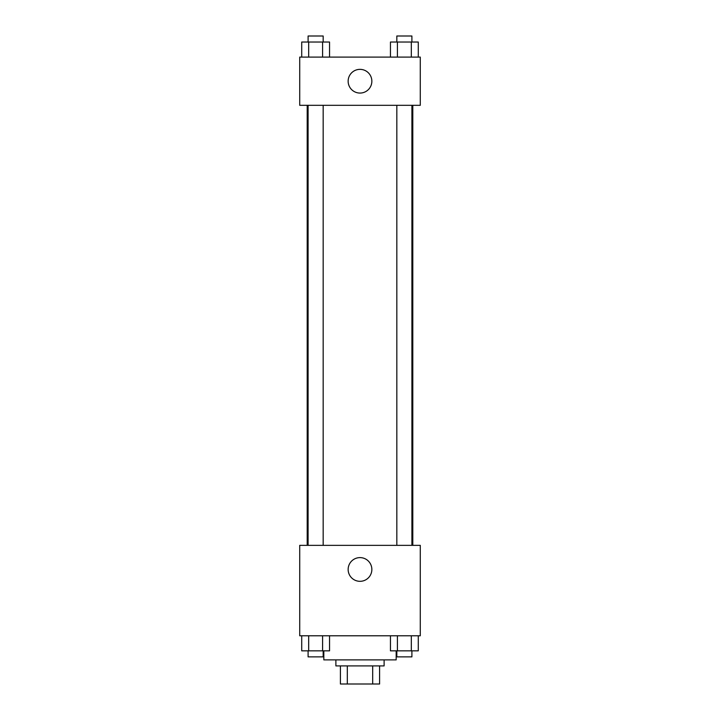 <?xml version="1.0" encoding="UTF-8"?>
<svg xmlns="http://www.w3.org/2000/svg" width="720" height="720" viewBox="0 0 720 720"><rect width="100%" height="100%" fill="white"/><g stroke="black" fill="none" stroke-linecap="round" stroke-linejoin="round"><path stroke-width="1.08" d="M372.69 665.919L372.69 684L340.407 684L340.407 665.919M372.69 684L379.593 684L379.593 665.919L379.593 684M384.111 659.889L384.111 665.919L335.889 665.919L335.889 659.889M347.31 665.919L347.31 684M323.829 650.844L323.829 659.889L396.171 659.889L396.171 650.844M420.282 635.778L299.718 635.778L299.718 545.355L420.282 545.355L420.282 635.778M360 581.319A11.853 11.853 0 0 1 349.731 563.544A11.853 11.853 0 0 1 370.269 563.544A11.853 11.853 0 0 1 360 581.319M412.803 105.318L412.803 545.355M396.828 545.355L396.828 105.318M323.172 105.318L323.172 545.355M420.282 105.318L299.718 105.318L299.718 57.096L420.282 57.096L420.282 105.318M371.853 81.207A11.853 11.853 0 0 1 354.069 91.476A11.853 11.853 0 0 1 354.069 70.947A11.853 11.853 0 0 1 371.853 81.207M418.284 57.096L418.284 42.03L390.447 42.03L390.447 57.096M411.327 42.03L411.327 57.096M397.404 42.03L397.404 57.096M396.828 42.03L396.828 36L411.903 36L411.903 42.03M329.553 57.096L329.553 42.03L301.716 42.03L301.716 57.096M322.596 42.03L322.596 57.096M308.673 42.03L308.673 57.096M308.097 42.03L308.097 36L323.172 36L323.172 42.03M418.284 635.778L418.284 650.844L390.447 650.844L390.447 635.778M411.327 635.778L411.327 650.844M397.404 635.778L397.404 650.844M411.903 650.844L411.903 656.874L396.828 656.874L396.828 650.844M329.553 635.778L329.553 650.844L301.716 650.844L301.716 635.778M322.596 635.778L322.596 650.844M308.673 635.778L308.673 650.844M323.172 650.844L323.172 656.874L308.097 656.874L308.097 650.844M307.197 105.318L307.197 545.355M411.903 545.355L411.903 105.318M308.097 105.318L308.097 545.355"/></g></svg>
